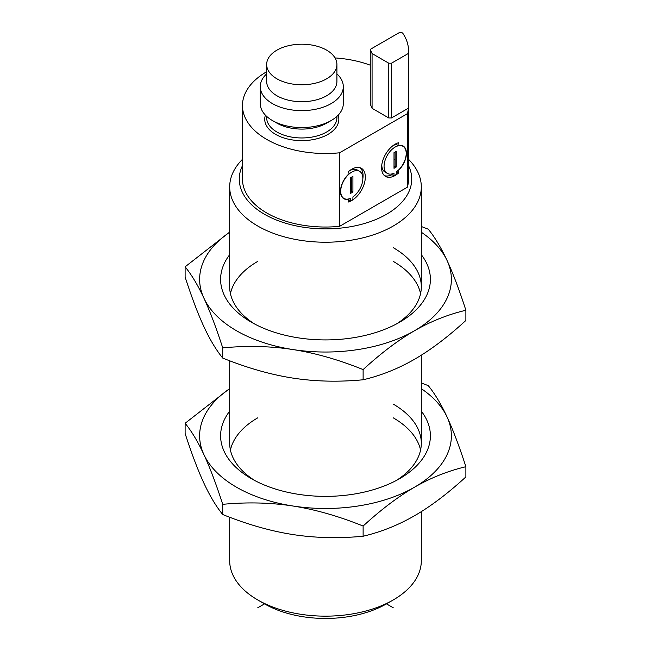 <?xml version="1.0" encoding="UTF-8"?>
<svg xmlns="http://www.w3.org/2000/svg" width="651" height="651" viewBox="0 0 651 651"><rect width="100%" height="100%" fill="white"/><g stroke="black" fill="none" stroke-linecap="round" stroke-linejoin="round"><path stroke-width="0.98" d="M264.501 603.851A86.225 49.785 0 0 0 264.526 603.868L264.526 603.868A86.225 49.785 0 0 0 386.474 603.868L393.245 607.782M257.755 607.782L264.526 603.868L257.755 599.953A95.811 55.319 180 0 1 229.689 560.845L229.689 517.228M264.526 603.868L257.755 599.953A95.811 55.319 0 0 0 393.245 599.953A95.811 55.319 0 0 0 421.311 560.845L421.311 511.645M408.535 159.316A95.811 55.319 180 0 1 421.311 186.91A95.811 55.319 180 0 1 362.168 238.014A95.811 55.319 180 0 1 257.755 226.027A95.811 55.319 180 0 1 229.689 186.91A95.811 55.319 180 0 1 242.465 159.316M242.465 165.663A86.225 49.785 0 0 0 264.526 214.293A86.225 49.785 0 0 0 369.036 222.064A86.225 49.785 0 0 0 408.535 165.663M339.586 226.336A83.035 47.938 180 0 1 242.465 179.09L242.465 105.56A83.035 47.938 0 0 0 339.586 152.798L339.586 226.336L407.331 187.219L407.331 113.689A83.035 47.938 0 0 0 408.413 108.188L408.413 53.431A83.035 47.938 0 0 0 408.535 50.794A83.035 47.938 0 0 0 402.546 32.916L399.413 32.55L370.264 49.378L372.071 53.553L388.777 63.204L391.487 63.204L408.413 53.431M408.535 50.794L408.535 179.09A83.035 47.938 180 0 1 407.331 187.219M370.264 65.181A83.035 47.938 0 0 0 335.037 57.931M266.658 71.732A83.035 47.938 0 0 0 242.465 105.56M391.487 63.204L391.487 117.961L408.413 108.188M388.777 63.204L388.777 117.961L391.487 117.961M372.071 53.553L372.071 108.31L388.777 117.961M372.071 108.31L370.264 104.144L370.264 49.378M407.331 113.689L339.586 152.798M348.269 202.013A19.164 11.067 120 0 0 363.51 185.926A19.164 11.067 120 0 0 361.362 168.284A19.164 11.067 120 0 0 348.505 171.587L349.05 173.801A15.966 9.22 120 0 0 340.896 187.675A15.966 9.22 120 0 0 343.793 198.701A15.966 9.22 120 0 0 348.855 199.157L348.269 202.013M398.412 142.772A19.164 11.067 120 0 0 383.341 158.95A19.164 11.067 120 0 0 385.555 176.437A19.164 11.067 120 0 0 398.64 172.93L398.062 170.749A15.966 9.22 120 0 0 406.045 156.924A15.966 9.22 120 0 0 403.124 146.011A15.966 9.22 120 0 0 397.867 145.612L398.412 142.772M362.843 178.74A19.164 11.067 120 0 0 360.166 167.746M342.743 197.912A15.966 9.22 120 0 0 343.289 198.042M349.302 170.92A15.648 9.033 -60 0 1 357.342 170.017L359.604 171.319A15.648 9.033 120 0 0 343.956 180.36A15.648 9.033 120 0 0 343.956 198.425A15.648 9.033 120 0 0 350.653 198.238L350.653 200.842L348.733 199.743M350.653 200.842L352.907 199.54L352.907 196.936A15.648 9.033 120 0 0 362.208 183.134A15.648 9.033 120 0 0 359.604 171.319M352.907 192.045L352.907 176.397L350.653 177.707L350.653 193.347L352.907 192.045L351.776 191.394L350.653 192.045M351.776 177.056L351.776 191.394M392.008 174.655A19.164 11.067 -60 0 1 384.497 175.672M398.64 172.93L396.532 171.709M397.867 145.612L395.694 143.887M401.911 145.499A15.966 9.22 -60 0 1 402.294 145.905M395.93 144.498A15.648 9.033 120 0 0 392.659 145.889M381.811 164.679A15.648 9.033 120 0 0 385.05 172.092L387.312 173.394A15.648 9.033 -60 0 1 387.312 155.329A15.648 9.033 -60 0 1 402.961 146.288A15.648 9.033 -60 0 1 405.565 158.103A15.648 9.033 -60 0 1 396.264 171.905L396.264 174.509L394.01 175.811L391.747 174.509L391.747 173.963M387.312 173.394A15.648 9.033 -60 0 0 394.01 173.207L394.01 175.811M394.01 168.316L394.01 152.668L396.264 151.366L396.264 167.014L394.01 168.316M394.01 167.014L395.141 166.363L396.264 167.014M395.141 166.363L395.141 152.017M336.917 73.88A41.518 23.973 180 0 1 343.305 86.648L343.305 103.599A41.518 23.973 180 0 1 331.147 120.549L326.631 123.153A35.13 20.279 180 0 1 276.952 123.153A35.13 20.279 180 0 1 276.944 123.153L272.614 120.655M331.147 120.549A41.518 23.973 180 0 1 272.435 120.549L276.952 123.153M343.305 86.648A41.518 23.973 180 0 1 317.68 108.798A41.518 23.973 180 0 1 272.435 103.599A41.518 23.973 180 0 1 260.27 86.648L260.27 103.599A41.518 23.973 0 0 0 272.427 120.549A41.518 23.973 0 0 0 272.435 120.549L272.427 120.549M260.27 86.648A41.518 23.973 180 0 1 266.658 73.88M336.917 64.49L336.917 81.44A35.13 20.279 180 0 1 315.23 100.173A35.13 20.279 180 0 1 276.952 95.778A35.13 20.279 0 0 1 266.658 81.44L266.658 64.49A35.13 20.279 0 0 0 276.952 78.828A35.13 20.279 0 0 0 315.23 83.222A35.13 20.279 0 0 0 336.917 64.49A35.13 20.279 0 0 0 326.631 50.143A35.13 20.279 0 0 0 288.344 45.749A35.13 20.279 0 0 0 266.658 64.49M393.245 404.116A95.811 55.319 180 0 1 421.311 443.233A95.811 55.319 180 0 1 396.313 480.487M421.311 411.163A104.892 60.559 180 0 1 399.673 478.631A104.892 60.559 180 0 1 251.327 478.64A104.892 60.559 180 0 1 251.327 478.631A104.892 60.559 180 0 1 229.689 411.163M254.687 480.487A95.811 55.319 180 0 1 229.689 443.233L229.689 360.776M229.689 388.68A125.871 72.668 0 0 0 203.918 454.626A125.871 72.668 0 0 0 236.492 487.2A125.871 72.668 0 0 0 292.926 506.006A125.871 72.668 0 0 0 414.508 487.2A125.871 72.668 0 0 0 447.082 417.006A125.871 72.668 0 0 0 421.311 388.68M465.888 466.71L465.888 476.898C447.986 493.336 430.856 506.291 414.508 515.747C398.111 525.186 380.99 532.013 363.12 536.237C338.658 538.556 315.263 537.995 292.926 534.561C270.531 531.07 247.136 524.389 222.723 514.518C216.173 506.502 209.907 496.054 203.918 483.172C197.92 470.217 191.646 453.649 185.112 433.468L185.112 423.272C191.663 431.296 197.928 441.744 203.918 454.626C209.915 467.573 216.189 484.141 222.723 504.33C247.185 502.011 270.58 502.572 292.926 506.006C315.312 509.497 338.707 516.178 363.12 526.049C381.022 509.611 398.152 496.664 414.508 487.2C430.897 477.761 448.026 470.933 465.888 466.71C459.337 446.488 453.072 429.92 447.082 417.006C441.085 404.108 434.811 393.66 428.277 385.661L421.311 382.943M222.723 514.518L222.723 504.33M229.689 388.525L185.112 423.272M363.12 536.237L363.12 526.049M257.755 417.836A95.811 55.319 0 0 0 230.43 450.085M420.57 450.085A95.811 55.319 0 0 0 393.245 417.836A95.811 55.319 0 0 0 393.245 417.828M393.245 247.665A95.811 55.319 180 0 1 421.311 286.774A95.811 55.319 180 0 1 396.313 324.035M421.311 254.704A104.892 60.559 180 0 1 399.673 322.18A104.892 60.559 180 0 1 251.327 322.18L251.327 322.18A104.892 60.559 180 0 1 229.689 254.704M254.687 324.035A95.811 55.319 180 0 1 229.689 286.774L229.689 186.91M229.689 232.228A125.871 72.668 0 0 0 203.918 298.166A125.871 72.668 0 0 0 236.492 330.741A125.871 72.668 0 0 0 292.926 349.554A125.871 72.668 0 0 0 414.508 330.741A125.871 72.668 0 0 0 447.082 260.546A125.871 72.668 0 0 0 421.311 232.228M465.888 310.258L465.888 320.447C447.986 336.884 430.856 349.831 414.508 359.295C398.111 368.726 380.99 375.562 363.12 379.777C338.658 382.096 315.263 381.535 292.926 378.101C270.531 374.61 247.136 367.929 222.723 358.066C216.173 350.043 209.907 339.594 203.918 326.712C197.92 313.766 191.646 297.198 185.112 277.009L185.112 266.82C191.663 274.836 197.928 285.284 203.918 298.166C209.915 311.121 216.189 327.689 222.723 347.87C247.185 345.559 270.58 346.112 292.926 349.554C315.312 353.045 338.707 359.718 363.12 369.589C381.022 353.151 398.152 340.204 414.508 330.741C430.897 321.309 448.026 314.482 465.888 310.258C459.337 290.037 453.072 273.469 447.082 260.546C441.085 247.649 434.811 237.2 428.277 229.201L421.311 226.491M222.723 358.066L222.723 347.87M229.689 232.073L185.112 266.82M363.12 379.777L363.12 369.589M257.755 261.376A95.811 55.319 0 0 0 230.43 293.634M420.57 293.634A95.811 55.319 0 0 0 393.245 261.376L393.245 261.376M350.653 184.225L351.776 184.876M395.141 159.845L394.01 159.194M338.154 115.162A37.05 21.385 180 0 1 319.177 138.134A37.05 21.385 180 0 1 275.593 134.366A37.05 21.385 180 0 1 265.421 115.162M336.917 116.374L336.917 117.685A35.13 20.279 180 0 1 315.23 136.417A35.13 20.279 180 0 1 276.952 132.023A35.13 20.279 180 0 1 266.658 117.685L266.658 116.374M386.474 603.868L393.245 599.953M421.311 443.233L421.311 355.194M421.311 286.774L421.311 186.91M342.369 197.513L343.956 198.425M402.961 146.288L401.374 145.376"/></g></svg>
